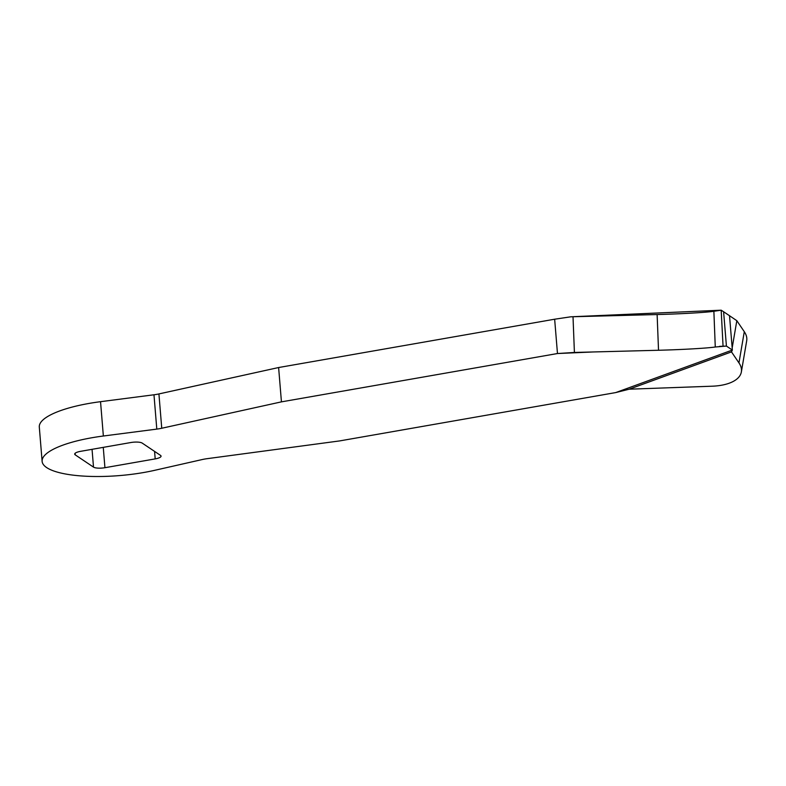 <?xml version="1.0" encoding="UTF-8"?>
<svg xmlns="http://www.w3.org/2000/svg" width="786" height="786" viewBox="0 0 786 786"><rect width="100%" height="100%" fill="white"/><g stroke="black" fill="none" stroke-linecap="round" stroke-linejoin="round"><path stroke-width="1.18" d="M615.684 392.587L732.356 350.055L729.526 315.726L723.601 311.747L726.421 346.076L732.356 350.055L731.491 351.892L738.958 362.896A44.714 20.819 9.7 0 1 741.365 371.935A44.714 20.819 9.7 0 1 712.912 386.172A44.714 20.819 9.7 0 1 712.087 386.201L629.173 389.198L615.684 392.587L339.65 440.917L207.101 458.68A17.881 4.834 -4.7 0 0 202.189 459.555L154.537 470.352A76.006 20.534 -4.7 0 1 42.12 461.343A76.006 20.534 -4.7 0 1 103.359 436.014L156.797 429.107L153.977 394.778L100.539 401.685A76.006 20.534 175.3 0 0 39.3 427.024L42.12 461.343M153.977 394.778A17.881 4.834 175.3 0 0 158.919 393.933L161.749 428.252L281.437 401.862L278.617 367.534L158.919 393.933M281.437 401.862L557.471 353.533L554.651 319.214L278.617 367.534M80.555 451.341L130.81 442.538A8.941 2.417 -4.7 0 1 142.237 443.117L160.521 455.389A8.941 2.417 -4.7 0 1 161.061 456.116A8.941 2.417 -4.7 0 1 155.196 458.896L104.931 467.699A8.941 2.417 -4.7 0 1 93.505 467.12L75.22 454.848A8.941 2.417 -4.7 0 1 74.69 454.112A8.941 2.417 -4.7 0 1 80.555 451.341M723.601 311.747L721.184 310.195L713.875 311.285A44.714 1.69 177.8 0 1 657.125 314.547L573.014 316.738L721.184 310.195L723.041 345.879M554.651 319.214L570.774 316.807L721.184 310.195M570.774 316.807L573.014 316.738L574.409 352.452L658.521 350.261A44.714 1.69 -2.2 0 0 715.27 346.999L726.421 346.076L719.416 346.38M729.526 315.726L736.826 320.688L732.179 347.893M161.749 428.252A17.881 4.834 -4.7 0 1 156.797 429.107M592.742 351.981L557.471 353.533L574.409 352.452M741.365 371.935L746.7 340.731A44.714 20.819 -170.3 0 0 744.293 331.692L736.826 320.688M75.092 453.306L75.22 454.848M93.505 467.12L92.05 449.327M155.196 458.896L154.577 451.4M103.261 447.362L104.931 467.699M103.359 436.014L100.539 401.685M731.491 351.892L629.173 389.198M713.875 311.285L715.27 346.999M658.521 350.261L657.125 314.547M738.958 362.896L744.293 331.692"/></g></svg>
